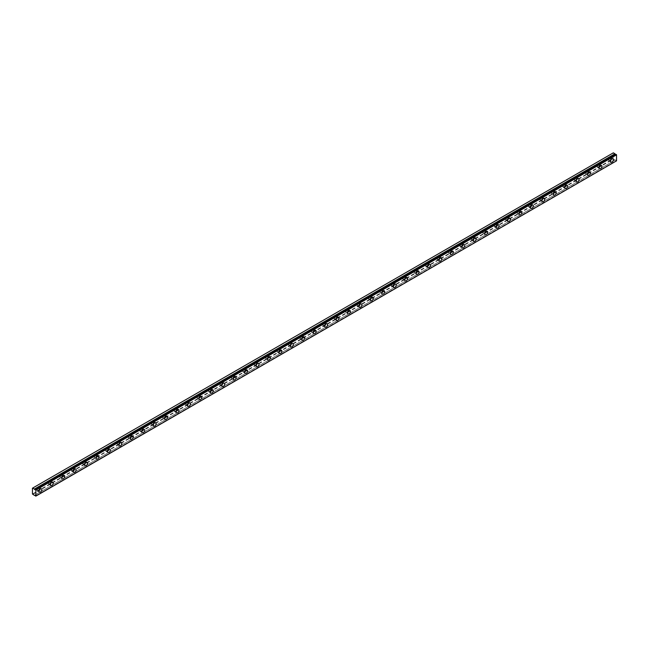 <?xml version="1.0" encoding="UTF-8"?>
<svg xmlns="http://www.w3.org/2000/svg" width="649" height="649" viewBox="0 0 649 649"><rect width="100%" height="100%" fill="white"/><g stroke="black" fill="none" stroke-linecap="round" stroke-linejoin="round"><path stroke-width="0.49" stroke-dasharray="3.25 2.43" d="M609.922 158.364A1.128 0.657 -60 0 1 610.49 158.315A1.128 0.657 -60 0 1 610.66 159.216A1.128 0.657 -60 0 1 609.922 160.214A1.128 0.657 -60 0 1 609.354 160.271A1.128 0.657 -60 0 1 609.184 159.362A1.128 0.657 -60 0 1 609.922 158.364M608.551 157.577A1.128 0.657 -60 0 1 609.111 157.52A1.128 0.657 -60 0 1 609.289 158.429A1.128 0.657 -60 0 1 608.551 159.427A1.128 0.657 -60 0 1 607.983 159.484A1.128 0.657 -60 0 1 607.813 158.575A1.128 0.657 -60 0 1 608.551 157.577M38.396 488.332A1.128 0.657 -60 0 1 38.956 488.283A1.128 0.657 -60 0 1 39.135 489.184A1.128 0.657 -60 0 1 38.396 490.182A1.128 0.657 -60 0 1 37.829 490.238A1.128 0.657 -60 0 1 37.658 489.33A1.128 0.657 -60 0 1 38.396 488.332M37.025 487.545A1.128 0.657 -60 0 1 37.585 487.488A1.128 0.657 -60 0 1 37.764 488.397A1.128 0.657 -60 0 1 37.025 489.395A1.128 0.657 -60 0 1 36.458 489.451A1.128 0.657 -60 0 1 36.279 488.543A1.128 0.657 -60 0 1 37.025 487.545M49.827 481.736A1.128 0.657 -60 0 1 50.387 481.68A1.128 0.657 -60 0 1 50.565 482.588A1.128 0.657 -60 0 1 49.827 483.586A1.128 0.657 -60 0 1 49.259 483.643A1.128 0.657 -60 0 1 49.089 482.734A1.128 0.657 -60 0 1 49.827 481.736M48.456 480.941A1.128 0.657 -60 0 1 49.016 480.885A1.128 0.657 -60 0 1 49.194 481.793A1.128 0.657 -60 0 1 48.456 482.791A1.128 0.657 -60 0 1 47.888 482.848A1.128 0.657 -60 0 1 47.71 481.939A1.128 0.657 -60 0 1 48.456 480.941M61.257 475.133A1.128 0.657 -60 0 1 61.817 475.084A1.128 0.657 -60 0 1 61.996 475.985A1.128 0.657 -60 0 1 61.257 476.983A1.128 0.657 -60 0 1 60.69 477.039A1.128 0.657 -60 0 1 60.519 476.131A1.128 0.657 -60 0 1 61.257 475.133M59.886 474.346A1.128 0.657 -60 0 1 60.446 474.289A1.128 0.657 -60 0 1 60.625 475.198A1.128 0.657 -60 0 1 59.886 476.196A1.128 0.657 -60 0 1 59.319 476.252A1.128 0.657 -60 0 1 59.14 475.344A1.128 0.657 -60 0 1 59.886 474.346M72.688 468.537A1.128 0.657 -60 0 1 73.248 468.481A1.128 0.657 -60 0 1 73.426 469.389A1.128 0.657 -60 0 1 72.688 470.387A1.128 0.657 -60 0 1 72.12 470.444A1.128 0.657 -60 0 1 71.95 469.535A1.128 0.657 -60 0 1 72.688 468.537M71.317 467.742A1.128 0.657 -60 0 1 71.877 467.686A1.128 0.657 -60 0 1 72.055 468.594A1.128 0.657 -60 0 1 71.317 469.592A1.128 0.657 -60 0 1 70.749 469.649A1.128 0.657 -60 0 1 70.571 468.74A1.128 0.657 -60 0 1 71.317 467.742M84.119 461.942A1.128 0.657 -60 0 1 84.678 461.885A1.128 0.657 -60 0 1 84.857 462.786A1.128 0.657 -60 0 1 84.119 463.784A1.128 0.657 -60 0 1 83.551 463.84A1.128 0.657 -60 0 1 83.38 462.932A1.128 0.657 -60 0 1 84.119 461.942M82.748 461.147A1.128 0.657 -60 0 1 83.307 461.09A1.128 0.657 -60 0 1 83.486 461.999A1.128 0.657 -60 0 1 82.748 462.997A1.128 0.657 -60 0 1 82.18 463.053A1.128 0.657 -60 0 1 82.001 462.145A1.128 0.657 -60 0 1 82.748 461.147M95.549 455.338A1.128 0.657 -60 0 1 96.109 455.282A1.128 0.657 -60 0 1 96.287 456.19A1.128 0.657 -60 0 1 95.549 457.188A1.128 0.657 -60 0 1 94.981 457.245A1.128 0.657 -60 0 1 94.811 456.336A1.128 0.657 -60 0 1 95.549 455.338M94.178 454.543A1.128 0.657 -60 0 1 94.738 454.495A1.128 0.657 -60 0 1 94.916 455.395A1.128 0.657 -60 0 1 94.178 456.393A1.128 0.657 -60 0 1 93.61 456.45A1.128 0.657 -60 0 1 93.432 455.541A1.128 0.657 -60 0 1 94.178 454.543M106.98 448.743A1.128 0.657 -60 0 1 107.539 448.686A1.128 0.657 -60 0 1 107.718 449.587A1.128 0.657 -60 0 1 106.98 450.584A1.128 0.657 -60 0 1 106.412 450.641A1.128 0.657 -60 0 1 106.241 449.733A1.128 0.657 -60 0 1 106.98 448.743M105.609 447.948A1.128 0.657 -60 0 1 106.168 447.891A1.128 0.657 -60 0 1 106.347 448.8A1.128 0.657 -60 0 1 105.609 449.798A1.128 0.657 -60 0 1 105.041 449.854A1.128 0.657 -60 0 1 104.862 448.946A1.128 0.657 -60 0 1 105.609 447.948M118.41 442.139A1.128 0.657 -60 0 1 118.97 442.083A1.128 0.657 -60 0 1 119.148 442.991A1.128 0.657 -60 0 1 118.41 443.989A1.128 0.657 -60 0 1 117.842 444.046A1.128 0.657 -60 0 1 117.672 443.137A1.128 0.657 -60 0 1 118.41 442.139M117.039 441.344A1.128 0.657 -60 0 1 117.599 441.296A1.128 0.657 -60 0 1 117.777 442.196A1.128 0.657 -60 0 1 117.039 443.194A1.128 0.657 -60 0 1 116.471 443.251A1.128 0.657 -60 0 1 116.293 442.342A1.128 0.657 -60 0 1 117.039 441.344M129.841 435.544A1.128 0.657 -60 0 1 130.4 435.487A1.128 0.657 -60 0 1 130.579 436.388A1.128 0.657 -60 0 1 129.841 437.385A1.128 0.657 -60 0 1 129.273 437.442A1.128 0.657 -60 0 1 129.102 436.542A1.128 0.657 -60 0 1 129.841 435.544M128.47 434.749A1.128 0.657 -60 0 1 129.029 434.692A1.128 0.657 -60 0 1 129.208 435.601A1.128 0.657 -60 0 1 128.47 436.599A1.128 0.657 -60 0 1 127.902 436.655A1.128 0.657 -60 0 1 127.723 435.747A1.128 0.657 -60 0 1 128.47 434.749M141.271 428.94A1.128 0.657 -60 0 1 141.831 428.884A1.128 0.657 -60 0 1 142.009 429.792A1.128 0.657 -60 0 1 141.271 430.79A1.128 0.657 -60 0 1 140.703 430.847A1.128 0.657 -60 0 1 140.533 429.938A1.128 0.657 -60 0 1 141.271 428.94M139.9 428.153A1.128 0.657 -60 0 1 140.46 428.097A1.128 0.657 -60 0 1 140.638 428.997A1.128 0.657 -60 0 1 139.9 429.995A1.128 0.657 -60 0 1 139.332 430.052A1.128 0.657 -60 0 1 139.154 429.143A1.128 0.657 -60 0 1 139.9 428.153M152.702 422.345A1.128 0.657 -60 0 1 153.261 422.288A1.128 0.657 -60 0 1 153.44 423.197A1.128 0.657 -60 0 1 152.702 424.186A1.128 0.657 -60 0 1 152.134 424.243A1.128 0.657 -60 0 1 151.963 423.343A1.128 0.657 -60 0 1 152.702 422.345M151.331 421.55A1.128 0.657 -60 0 1 151.89 421.493A1.128 0.657 -60 0 1 152.069 422.402A1.128 0.657 -60 0 1 151.331 423.399A1.128 0.657 -60 0 1 150.763 423.456A1.128 0.657 -60 0 1 150.584 422.548A1.128 0.657 -60 0 1 151.331 421.55M164.132 415.741A1.128 0.657 -60 0 1 164.692 415.685A1.128 0.657 -60 0 1 164.87 416.593A1.128 0.657 -60 0 1 164.132 417.591A1.128 0.657 -60 0 1 163.564 417.648A1.128 0.657 -60 0 1 163.394 416.739A1.128 0.657 -60 0 1 164.132 415.741M162.761 414.954A1.128 0.657 -60 0 1 163.321 414.898A1.128 0.657 -60 0 1 163.499 415.798A1.128 0.657 -60 0 1 162.761 416.796A1.128 0.657 -60 0 1 162.193 416.853A1.128 0.657 -60 0 1 162.015 415.944A1.128 0.657 -60 0 1 162.761 414.954M175.563 409.146A1.128 0.657 -60 0 1 176.122 409.089A1.128 0.657 -60 0 1 176.301 409.998A1.128 0.657 -60 0 1 175.563 410.987A1.128 0.657 -60 0 1 174.995 411.044A1.128 0.657 -60 0 1 174.824 410.144A1.128 0.657 -60 0 1 175.563 409.146M174.192 408.351A1.128 0.657 -60 0 1 174.751 408.294A1.128 0.657 -60 0 1 174.93 409.203A1.128 0.657 -60 0 1 174.192 410.2A1.128 0.657 -60 0 1 173.624 410.257A1.128 0.657 -60 0 1 173.453 409.349A1.128 0.657 -60 0 1 174.192 408.351M186.993 402.542A1.128 0.657 -60 0 1 187.553 402.485A1.128 0.657 -60 0 1 187.731 403.394A1.128 0.657 -60 0 1 186.993 404.392A1.128 0.657 -60 0 1 186.425 404.449A1.128 0.657 -60 0 1 186.255 403.54A1.128 0.657 -60 0 1 186.993 402.542M185.622 401.755A1.128 0.657 -60 0 1 186.182 401.699A1.128 0.657 -60 0 1 186.36 402.599A1.128 0.657 -60 0 1 185.622 403.597A1.128 0.657 -60 0 1 185.054 403.654A1.128 0.657 -60 0 1 184.884 402.753A1.128 0.657 -60 0 1 185.622 401.755M198.424 395.947A1.128 0.657 -60 0 1 198.983 395.89A1.128 0.657 -60 0 1 199.162 396.799A1.128 0.657 -60 0 1 198.424 397.796A1.128 0.657 -60 0 1 197.856 397.845A1.128 0.657 -60 0 1 197.685 396.945A1.128 0.657 -60 0 1 198.424 395.947M197.053 395.152A1.128 0.657 -60 0 1 197.612 395.095A1.128 0.657 -60 0 1 197.791 396.004A1.128 0.657 -60 0 1 197.053 397.001A1.128 0.657 -60 0 1 196.485 397.058A1.128 0.657 -60 0 1 196.314 396.15A1.128 0.657 -60 0 1 197.053 395.152M209.854 389.343A1.128 0.657 -60 0 1 210.414 389.286A1.128 0.657 -60 0 1 210.592 390.195A1.128 0.657 -60 0 1 209.854 391.193A1.128 0.657 -60 0 1 209.286 391.25A1.128 0.657 -60 0 1 209.116 390.341A1.128 0.657 -60 0 1 209.854 389.343M208.483 388.556A1.128 0.657 -60 0 1 209.043 388.5A1.128 0.657 -60 0 1 209.221 389.4A1.128 0.657 -60 0 1 208.483 390.398A1.128 0.657 -60 0 1 207.915 390.455A1.128 0.657 -60 0 1 207.745 389.554A1.128 0.657 -60 0 1 208.483 388.556M221.285 382.748A1.128 0.657 -60 0 1 221.844 382.691A1.128 0.657 -60 0 1 222.023 383.6A1.128 0.657 -60 0 1 221.285 384.597A1.128 0.657 -60 0 1 220.717 384.646A1.128 0.657 -60 0 1 220.546 383.746A1.128 0.657 -60 0 1 221.285 382.748M219.914 381.953A1.128 0.657 -60 0 1 220.473 381.896A1.128 0.657 -60 0 1 220.652 382.805A1.128 0.657 -60 0 1 219.914 383.802A1.128 0.657 -60 0 1 219.346 383.859A1.128 0.657 -60 0 1 219.175 382.951A1.128 0.657 -60 0 1 219.914 381.953M232.715 376.144A1.128 0.657 -60 0 1 233.275 376.087A1.128 0.657 -60 0 1 233.453 376.996A1.128 0.657 -60 0 1 232.715 377.994A1.128 0.657 -60 0 1 232.147 378.051A1.128 0.657 -60 0 1 231.977 377.142A1.128 0.657 -60 0 1 232.715 376.144M231.344 375.357A1.128 0.657 -60 0 1 231.904 375.3A1.128 0.657 -60 0 1 232.082 376.209A1.128 0.657 -60 0 1 231.344 377.199A1.128 0.657 -60 0 1 230.776 377.256A1.128 0.657 -60 0 1 230.606 376.355A1.128 0.657 -60 0 1 231.344 375.357M244.146 369.549A1.128 0.657 -60 0 1 244.705 369.492A1.128 0.657 -60 0 1 244.884 370.401A1.128 0.657 -60 0 1 244.146 371.398A1.128 0.657 -60 0 1 243.578 371.447A1.128 0.657 -60 0 1 243.407 370.547A1.128 0.657 -60 0 1 244.146 369.549M242.775 368.754A1.128 0.657 -60 0 1 243.334 368.697A1.128 0.657 -60 0 1 243.513 369.606A1.128 0.657 -60 0 1 242.775 370.603A1.128 0.657 -60 0 1 242.207 370.66A1.128 0.657 -60 0 1 242.036 369.752A1.128 0.657 -60 0 1 242.775 368.754M255.576 362.945A1.128 0.657 -60 0 1 256.136 362.888A1.128 0.657 -60 0 1 256.314 363.797A1.128 0.657 -60 0 1 255.576 364.795A1.128 0.657 -60 0 1 255.008 364.852A1.128 0.657 -60 0 1 254.838 363.943A1.128 0.657 -60 0 1 255.576 362.945M254.205 362.158A1.128 0.657 -60 0 1 254.765 362.101A1.128 0.657 -60 0 1 254.943 363.01A1.128 0.657 -60 0 1 254.205 364A1.128 0.657 -60 0 1 253.637 364.057A1.128 0.657 -60 0 1 253.467 363.156A1.128 0.657 -60 0 1 254.205 362.158M267.007 356.35A1.128 0.657 -60 0 1 267.566 356.293A1.128 0.657 -60 0 1 267.745 357.201A1.128 0.657 -60 0 1 267.007 358.199A1.128 0.657 -60 0 1 266.439 358.256A1.128 0.657 -60 0 1 266.268 357.348A1.128 0.657 -60 0 1 267.007 356.35M265.636 355.555A1.128 0.657 -60 0 1 266.195 355.498A1.128 0.657 -60 0 1 266.374 356.406A1.128 0.657 -60 0 1 265.636 357.404A1.128 0.657 -60 0 1 265.068 357.461A1.128 0.657 -60 0 1 264.897 356.552A1.128 0.657 -60 0 1 265.636 355.555M278.437 349.746A1.128 0.657 -60 0 1 278.997 349.689A1.128 0.657 -60 0 1 279.175 350.598A1.128 0.657 -60 0 1 278.437 351.596A1.128 0.657 -60 0 1 277.869 351.653A1.128 0.657 -60 0 1 277.699 350.744A1.128 0.657 -60 0 1 278.437 349.746M277.066 348.959A1.128 0.657 -60 0 1 277.626 348.902A1.128 0.657 -60 0 1 277.804 349.811A1.128 0.657 -60 0 1 277.066 350.809A1.128 0.657 -60 0 1 276.498 350.858A1.128 0.657 -60 0 1 276.328 349.957A1.128 0.657 -60 0 1 277.066 348.959M289.868 343.151A1.128 0.657 -60 0 1 290.428 343.094A1.128 0.657 -60 0 1 290.606 344.002A1.128 0.657 -60 0 1 289.868 345A1.128 0.657 -60 0 1 289.3 345.057A1.128 0.657 -60 0 1 289.13 344.148A1.128 0.657 -60 0 1 289.868 343.151M288.497 342.356A1.128 0.657 -60 0 1 289.056 342.299A1.128 0.657 -60 0 1 289.235 343.207A1.128 0.657 -60 0 1 288.497 344.205A1.128 0.657 -60 0 1 287.929 344.262A1.128 0.657 -60 0 1 287.758 343.353A1.128 0.657 -60 0 1 288.497 342.356M301.298 336.547A1.128 0.657 -60 0 1 301.858 336.498A1.128 0.657 -60 0 1 302.036 337.399A1.128 0.657 -60 0 1 301.298 338.397A1.128 0.657 -60 0 1 300.73 338.454A1.128 0.657 -60 0 1 300.56 337.545A1.128 0.657 -60 0 1 301.298 336.547M299.927 335.76A1.128 0.657 -60 0 1 300.487 335.703A1.128 0.657 -60 0 1 300.665 336.612A1.128 0.657 -60 0 1 299.927 337.61A1.128 0.657 -60 0 1 299.359 337.658A1.128 0.657 -60 0 1 299.189 336.758A1.128 0.657 -60 0 1 299.927 335.76M312.729 329.952A1.128 0.657 -60 0 1 313.289 329.895A1.128 0.657 -60 0 1 313.467 330.803A1.128 0.657 -60 0 1 312.729 331.801A1.128 0.657 -60 0 1 312.161 331.858A1.128 0.657 -60 0 1 311.991 330.949A1.128 0.657 -60 0 1 312.729 329.952M311.358 329.157A1.128 0.657 -60 0 1 311.918 329.1A1.128 0.657 -60 0 1 312.096 330.008A1.128 0.657 -60 0 1 311.358 331.006A1.128 0.657 -60 0 1 310.79 331.063A1.128 0.657 -60 0 1 310.62 330.154A1.128 0.657 -60 0 1 311.358 329.157M324.159 323.348A1.128 0.657 -60 0 1 324.719 323.299A1.128 0.657 -60 0 1 324.898 324.2A1.128 0.657 -60 0 1 324.159 325.198A1.128 0.657 -60 0 1 323.591 325.254A1.128 0.657 -60 0 1 323.421 324.346A1.128 0.657 -60 0 1 324.159 323.348M322.788 322.561A1.128 0.657 -60 0 1 323.348 322.504A1.128 0.657 -60 0 1 323.526 323.413A1.128 0.657 -60 0 1 322.788 324.411A1.128 0.657 -60 0 1 322.22 324.468A1.128 0.657 -60 0 1 322.05 323.559A1.128 0.657 -60 0 1 322.788 322.561M335.59 316.753A1.128 0.657 -60 0 1 336.15 316.696A1.128 0.657 -60 0 1 336.328 317.604A1.128 0.657 -60 0 1 335.59 318.602A1.128 0.657 -60 0 1 335.022 318.659A1.128 0.657 -60 0 1 334.852 317.75A1.128 0.657 -60 0 1 335.59 316.753M334.219 315.958A1.128 0.657 -60 0 1 334.779 315.901A1.128 0.657 -60 0 1 334.957 316.809A1.128 0.657 -60 0 1 334.219 317.807A1.128 0.657 -60 0 1 333.651 317.864A1.128 0.657 -60 0 1 333.481 316.955A1.128 0.657 -60 0 1 334.219 315.958M347.02 310.149A1.128 0.657 -60 0 1 347.58 310.1A1.128 0.657 -60 0 1 347.759 311.001A1.128 0.657 -60 0 1 347.02 311.999A1.128 0.657 -60 0 1 346.452 312.055A1.128 0.657 -60 0 1 346.282 311.147A1.128 0.657 -60 0 1 347.02 310.149M345.649 309.362A1.128 0.657 -60 0 1 346.209 309.305A1.128 0.657 -60 0 1 346.388 310.214A1.128 0.657 -60 0 1 345.649 311.212A1.128 0.657 -60 0 1 345.081 311.269A1.128 0.657 -60 0 1 344.911 310.36A1.128 0.657 -60 0 1 345.649 309.362M358.451 303.554A1.128 0.657 -60 0 1 359.011 303.497A1.128 0.657 -60 0 1 359.189 304.405A1.128 0.657 -60 0 1 358.451 305.403A1.128 0.657 -60 0 1 357.883 305.46A1.128 0.657 -60 0 1 357.713 304.551A1.128 0.657 -60 0 1 358.451 303.554M357.08 302.759A1.128 0.657 -60 0 1 357.64 302.702A1.128 0.657 -60 0 1 357.818 303.61A1.128 0.657 -60 0 1 357.08 304.608A1.128 0.657 -60 0 1 356.512 304.665A1.128 0.657 -60 0 1 356.342 303.756A1.128 0.657 -60 0 1 357.08 302.759M369.881 296.958A1.128 0.657 -60 0 1 370.441 296.901A1.128 0.657 -60 0 1 370.62 297.802A1.128 0.657 -60 0 1 369.881 298.8A1.128 0.657 -60 0 1 369.313 298.856A1.128 0.657 -60 0 1 369.143 297.948A1.128 0.657 -60 0 1 369.881 296.958M368.51 296.163A1.128 0.657 -60 0 1 369.07 296.106A1.128 0.657 -60 0 1 369.249 297.015A1.128 0.657 -60 0 1 368.51 298.013A1.128 0.657 -60 0 1 367.942 298.069A1.128 0.657 -60 0 1 367.772 297.161A1.128 0.657 -60 0 1 368.51 296.163M381.312 290.354A1.128 0.657 -60 0 1 381.872 290.298A1.128 0.657 -60 0 1 382.05 291.206A1.128 0.657 -60 0 1 381.312 292.204A1.128 0.657 -60 0 1 380.744 292.261A1.128 0.657 -60 0 1 380.574 291.352A1.128 0.657 -60 0 1 381.312 290.354M379.941 289.559A1.128 0.657 -60 0 1 380.501 289.511A1.128 0.657 -60 0 1 380.679 290.411A1.128 0.657 -60 0 1 379.941 291.409A1.128 0.657 -60 0 1 379.373 291.466A1.128 0.657 -60 0 1 379.203 290.557A1.128 0.657 -60 0 1 379.941 289.559M392.742 283.759A1.128 0.657 -60 0 1 393.302 283.702A1.128 0.657 -60 0 1 393.481 284.603A1.128 0.657 -60 0 1 392.742 285.601A1.128 0.657 -60 0 1 392.174 285.657A1.128 0.657 -60 0 1 392.004 284.749A1.128 0.657 -60 0 1 392.742 283.759M391.371 282.964A1.128 0.657 -60 0 1 391.931 282.907A1.128 0.657 -60 0 1 392.11 283.816A1.128 0.657 -60 0 1 391.371 284.814A1.128 0.657 -60 0 1 390.803 284.87A1.128 0.657 -60 0 1 390.633 283.962A1.128 0.657 -60 0 1 391.371 282.964M404.173 277.155A1.128 0.657 -60 0 1 404.733 277.099A1.128 0.657 -60 0 1 404.911 278.007A1.128 0.657 -60 0 1 404.173 279.005A1.128 0.657 -60 0 1 403.605 279.062A1.128 0.657 -60 0 1 403.435 278.153A1.128 0.657 -60 0 1 404.173 277.155M402.802 276.36A1.128 0.657 -60 0 1 403.362 276.312A1.128 0.657 -60 0 1 403.54 277.212A1.128 0.657 -60 0 1 402.802 278.21A1.128 0.657 -60 0 1 402.234 278.267A1.128 0.657 -60 0 1 402.064 277.358A1.128 0.657 -60 0 1 402.802 276.36M415.603 270.56A1.128 0.657 -60 0 1 416.163 270.503A1.128 0.657 -60 0 1 416.342 271.404A1.128 0.657 -60 0 1 415.603 272.402A1.128 0.657 -60 0 1 415.036 272.458A1.128 0.657 -60 0 1 414.865 271.558A1.128 0.657 -60 0 1 415.603 270.56M414.232 269.765A1.128 0.657 -60 0 1 414.792 269.708A1.128 0.657 -60 0 1 414.971 270.617A1.128 0.657 -60 0 1 414.232 271.615A1.128 0.657 -60 0 1 413.664 271.671A1.128 0.657 -60 0 1 413.494 270.763A1.128 0.657 -60 0 1 414.232 269.765M427.034 263.956A1.128 0.657 -60 0 1 427.594 263.9A1.128 0.657 -60 0 1 427.772 264.808A1.128 0.657 -60 0 1 427.034 265.806A1.128 0.657 -60 0 1 426.466 265.863A1.128 0.657 -60 0 1 426.296 264.954A1.128 0.657 -60 0 1 427.034 263.956M425.663 263.169A1.128 0.657 -60 0 1 426.223 263.113A1.128 0.657 -60 0 1 426.401 264.013A1.128 0.657 -60 0 1 425.663 265.011A1.128 0.657 -60 0 1 425.095 265.068A1.128 0.657 -60 0 1 424.925 264.159A1.128 0.657 -60 0 1 425.663 263.169M438.464 257.361A1.128 0.657 -60 0 1 439.024 257.304A1.128 0.657 -60 0 1 439.203 258.213A1.128 0.657 -60 0 1 438.464 259.202A1.128 0.657 -60 0 1 437.897 259.259A1.128 0.657 -60 0 1 437.726 258.359A1.128 0.657 -60 0 1 438.464 257.361M437.093 256.566A1.128 0.657 -60 0 1 437.653 256.509A1.128 0.657 -60 0 1 437.832 257.418A1.128 0.657 -60 0 1 437.093 258.416A1.128 0.657 -60 0 1 436.526 258.472A1.128 0.657 -60 0 1 436.355 257.564A1.128 0.657 -60 0 1 437.093 256.566M449.895 250.757A1.128 0.657 -60 0 1 450.455 250.701A1.128 0.657 -60 0 1 450.633 251.609A1.128 0.657 -60 0 1 449.895 252.607A1.128 0.657 -60 0 1 449.327 252.664A1.128 0.657 -60 0 1 449.157 251.755A1.128 0.657 -60 0 1 449.895 250.757M448.524 249.97A1.128 0.657 -60 0 1 449.084 249.914A1.128 0.657 -60 0 1 449.262 250.814A1.128 0.657 -60 0 1 448.524 251.812A1.128 0.657 -60 0 1 447.956 251.869A1.128 0.657 -60 0 1 447.786 250.96A1.128 0.657 -60 0 1 448.524 249.97M461.325 244.162A1.128 0.657 -60 0 1 461.885 244.105A1.128 0.657 -60 0 1 462.064 245.014A1.128 0.657 -60 0 1 461.325 246.003A1.128 0.657 -60 0 1 460.758 246.06A1.128 0.657 -60 0 1 460.587 245.16A1.128 0.657 -60 0 1 461.325 244.162M459.954 243.367A1.128 0.657 -60 0 1 460.514 243.31A1.128 0.657 -60 0 1 460.693 244.219A1.128 0.657 -60 0 1 459.954 245.217A1.128 0.657 -60 0 1 459.387 245.273A1.128 0.657 -60 0 1 459.216 244.365A1.128 0.657 -60 0 1 459.954 243.367M472.756 237.558A1.128 0.657 -60 0 1 473.316 237.502A1.128 0.657 -60 0 1 473.494 238.41A1.128 0.657 -60 0 1 472.756 239.408A1.128 0.657 -60 0 1 472.188 239.465A1.128 0.657 -60 0 1 472.018 238.556A1.128 0.657 -60 0 1 472.756 237.558M471.385 236.771A1.128 0.657 -60 0 1 471.945 236.715A1.128 0.657 -60 0 1 472.123 237.615A1.128 0.657 -60 0 1 471.385 238.613A1.128 0.657 -60 0 1 470.817 238.67A1.128 0.657 -60 0 1 470.647 237.769A1.128 0.657 -60 0 1 471.385 236.771M484.186 230.963A1.128 0.657 -60 0 1 484.746 230.906A1.128 0.657 -60 0 1 484.925 231.815A1.128 0.657 -60 0 1 484.186 232.813A1.128 0.657 -60 0 1 483.619 232.861A1.128 0.657 -60 0 1 483.448 231.961A1.128 0.657 -60 0 1 484.186 230.963M482.815 230.168A1.128 0.657 -60 0 1 483.375 230.111A1.128 0.657 -60 0 1 483.554 231.02A1.128 0.657 -60 0 1 482.815 232.018A1.128 0.657 -60 0 1 482.248 232.074A1.128 0.657 -60 0 1 482.077 231.166A1.128 0.657 -60 0 1 482.815 230.168M495.617 224.359A1.128 0.657 -60 0 1 496.185 224.303A1.128 0.657 -60 0 1 496.355 225.211A1.128 0.657 -60 0 1 495.617 226.209A1.128 0.657 -60 0 1 495.049 226.266A1.128 0.657 -60 0 1 494.879 225.357A1.128 0.657 -60 0 1 495.617 224.359M494.246 223.572A1.128 0.657 -60 0 1 494.806 223.516A1.128 0.657 -60 0 1 494.984 224.424A1.128 0.657 -60 0 1 494.246 225.414A1.128 0.657 -60 0 1 493.678 225.471A1.128 0.657 -60 0 1 493.508 224.57A1.128 0.657 -60 0 1 494.246 223.572M507.047 217.764A1.128 0.657 -60 0 1 507.615 217.707A1.128 0.657 -60 0 1 507.786 218.616A1.128 0.657 -60 0 1 507.047 219.613A1.128 0.657 -60 0 1 506.48 219.662A1.128 0.657 -60 0 1 506.309 218.762A1.128 0.657 -60 0 1 507.047 217.764M505.676 216.969A1.128 0.657 -60 0 1 506.236 216.912A1.128 0.657 -60 0 1 506.415 217.821A1.128 0.657 -60 0 1 505.676 218.818A1.128 0.657 -60 0 1 505.109 218.875A1.128 0.657 -60 0 1 504.938 217.967A1.128 0.657 -60 0 1 505.676 216.969M518.478 211.16A1.128 0.657 -60 0 1 519.046 211.103A1.128 0.657 -60 0 1 519.216 212.012A1.128 0.657 -60 0 1 518.478 213.01A1.128 0.657 -60 0 1 517.91 213.067A1.128 0.657 -60 0 1 517.74 212.158A1.128 0.657 -60 0 1 518.478 211.16M517.107 210.373A1.128 0.657 -60 0 1 517.667 210.317A1.128 0.657 -60 0 1 517.845 211.225A1.128 0.657 -60 0 1 517.107 212.215A1.128 0.657 -60 0 1 516.539 212.272A1.128 0.657 -60 0 1 516.369 211.371A1.128 0.657 -60 0 1 517.107 210.373M529.909 204.565A1.128 0.657 -60 0 1 530.476 204.508A1.128 0.657 -60 0 1 530.647 205.417A1.128 0.657 -60 0 1 529.909 206.414A1.128 0.657 -60 0 1 529.341 206.471A1.128 0.657 -60 0 1 529.17 205.563A1.128 0.657 -60 0 1 529.909 204.565M528.537 203.77A1.128 0.657 -60 0 1 529.097 203.713A1.128 0.657 -60 0 1 529.276 204.622A1.128 0.657 -60 0 1 528.537 205.619A1.128 0.657 -60 0 1 527.97 205.676A1.128 0.657 -60 0 1 527.799 204.768A1.128 0.657 -60 0 1 528.537 203.77M541.339 197.961A1.128 0.657 -60 0 1 541.907 197.904A1.128 0.657 -60 0 1 542.077 198.813A1.128 0.657 -60 0 1 541.339 199.811A1.128 0.657 -60 0 1 540.771 199.868A1.128 0.657 -60 0 1 540.601 198.959A1.128 0.657 -60 0 1 541.339 197.961M539.968 197.174A1.128 0.657 -60 0 1 540.528 197.118A1.128 0.657 -60 0 1 540.706 198.026A1.128 0.657 -60 0 1 539.968 199.016A1.128 0.657 -60 0 1 539.4 199.073A1.128 0.657 -60 0 1 539.23 198.172A1.128 0.657 -60 0 1 539.968 197.174M552.77 191.366A1.128 0.657 -60 0 1 553.337 191.309A1.128 0.657 -60 0 1 553.508 192.218A1.128 0.657 -60 0 1 552.77 193.215A1.128 0.657 -60 0 1 552.202 193.272A1.128 0.657 -60 0 1 552.031 192.364A1.128 0.657 -60 0 1 552.77 191.366M551.399 190.571A1.128 0.657 -60 0 1 551.958 190.514A1.128 0.657 -60 0 1 552.137 191.423A1.128 0.657 -60 0 1 551.399 192.42A1.128 0.657 -60 0 1 550.831 192.477A1.128 0.657 -60 0 1 550.66 191.569A1.128 0.657 -60 0 1 551.399 190.571M564.2 184.762A1.128 0.657 -60 0 1 564.768 184.705A1.128 0.657 -60 0 1 564.938 185.614A1.128 0.657 -60 0 1 564.2 186.612A1.128 0.657 -60 0 1 563.632 186.669A1.128 0.657 -60 0 1 563.462 185.76A1.128 0.657 -60 0 1 564.2 184.762M562.829 183.975A1.128 0.657 -60 0 1 563.389 183.918A1.128 0.657 -60 0 1 563.567 184.827A1.128 0.657 -60 0 1 562.829 185.825A1.128 0.657 -60 0 1 562.261 185.874A1.128 0.657 -60 0 1 562.091 184.973A1.128 0.657 -60 0 1 562.829 183.975M575.631 178.167A1.128 0.657 -60 0 1 576.198 178.11A1.128 0.657 -60 0 1 576.369 179.019A1.128 0.657 -60 0 1 575.631 180.016A1.128 0.657 -60 0 1 575.063 180.073A1.128 0.657 -60 0 1 574.892 179.165A1.128 0.657 -60 0 1 575.631 178.167M574.26 177.372A1.128 0.657 -60 0 1 574.819 177.315A1.128 0.657 -60 0 1 574.998 178.224A1.128 0.657 -60 0 1 574.26 179.221A1.128 0.657 -60 0 1 573.692 179.278A1.128 0.657 -60 0 1 573.521 178.37A1.128 0.657 -60 0 1 574.26 177.372M587.061 171.563A1.128 0.657 -60 0 1 587.629 171.514A1.128 0.657 -60 0 1 587.799 172.415A1.128 0.657 -60 0 1 587.061 173.413A1.128 0.657 -60 0 1 586.493 173.47A1.128 0.657 -60 0 1 586.323 172.561A1.128 0.657 -60 0 1 587.061 171.563M585.69 170.776A1.128 0.657 -60 0 1 586.25 170.719A1.128 0.657 -60 0 1 586.428 171.628A1.128 0.657 -60 0 1 585.69 172.626A1.128 0.657 -60 0 1 585.122 172.675A1.128 0.657 -60 0 1 584.952 171.774A1.128 0.657 -60 0 1 585.69 170.776M598.492 164.968A1.128 0.657 -60 0 1 599.059 164.911A1.128 0.657 -60 0 1 599.23 165.82A1.128 0.657 -60 0 1 598.492 166.817A1.128 0.657 -60 0 1 597.924 166.874A1.128 0.657 -60 0 1 597.753 165.966A1.128 0.657 -60 0 1 598.492 164.968M597.121 164.173A1.128 0.657 -60 0 1 597.68 164.116A1.128 0.657 -60 0 1 597.859 165.024A1.128 0.657 -60 0 1 597.121 166.022A1.128 0.657 -60 0 1 596.553 166.079A1.128 0.657 -60 0 1 596.382 165.171A1.128 0.657 -60 0 1 597.121 164.173M609.922 160.879A1.939 1.12 120 0 0 611.188 159.167A1.939 1.12 120 0 0 610.887 157.61A1.939 1.12 120 0 0 609.922 157.707A1.939 1.12 120 0 0 608.657 159.419A1.939 1.12 120 0 0 608.949 160.968A1.939 1.12 120 0 0 609.922 160.879M38.396 490.847A1.939 1.12 120 0 0 39.662 489.135A1.939 1.12 120 0 0 39.362 487.577A1.939 1.12 120 0 0 38.396 487.675A1.939 1.12 120 0 0 37.123 489.387A1.939 1.12 120 0 0 37.423 490.936A1.939 1.12 120 0 0 38.396 490.847M49.827 484.243A1.939 1.12 120 0 0 51.093 482.531A1.939 1.12 120 0 0 50.792 480.982A1.939 1.12 120 0 0 49.827 481.079A1.939 1.12 120 0 0 48.553 482.783A1.939 1.12 120 0 0 48.853 484.341A1.939 1.12 120 0 0 49.827 484.243M61.257 477.648A1.939 1.12 120 0 0 62.523 475.936A1.939 1.12 120 0 0 62.223 474.378A1.939 1.12 120 0 0 61.257 474.476A1.939 1.12 120 0 0 59.984 476.188A1.939 1.12 120 0 0 60.284 477.737A1.939 1.12 120 0 0 61.257 477.648M72.688 471.044A1.939 1.12 120 0 0 73.954 469.332A1.939 1.12 120 0 0 73.653 467.783A1.939 1.12 120 0 0 72.688 467.88A1.939 1.12 120 0 0 71.414 469.584A1.939 1.12 120 0 0 71.715 471.142A1.939 1.12 120 0 0 72.688 471.044M84.119 464.449A1.939 1.12 120 0 0 85.384 462.737A1.939 1.12 120 0 0 85.084 461.179A1.939 1.12 120 0 0 84.119 461.277A1.939 1.12 120 0 0 82.845 462.988A1.939 1.12 120 0 0 83.145 464.538A1.939 1.12 120 0 0 84.119 464.449M95.549 457.845A1.939 1.12 120 0 0 96.815 456.133A1.939 1.12 120 0 0 96.514 454.584A1.939 1.12 120 0 0 95.549 454.681A1.939 1.12 120 0 0 94.275 456.385A1.939 1.12 120 0 0 94.576 457.943A1.939 1.12 120 0 0 95.549 457.845M106.98 451.25A1.939 1.12 120 0 0 108.245 449.538A1.939 1.12 120 0 0 107.945 447.98A1.939 1.12 120 0 0 106.98 448.078A1.939 1.12 120 0 0 105.706 449.789A1.939 1.12 120 0 0 106.006 451.347A1.939 1.12 120 0 0 106.98 451.25M118.41 444.646A1.939 1.12 120 0 0 119.676 442.942A1.939 1.12 120 0 0 119.375 441.385A1.939 1.12 120 0 0 118.41 441.482A1.939 1.12 120 0 0 117.136 443.186A1.939 1.12 120 0 0 117.437 444.743A1.939 1.12 120 0 0 118.41 444.646M129.841 438.051A1.939 1.12 120 0 0 131.106 436.339A1.939 1.12 120 0 0 130.806 434.781A1.939 1.12 120 0 0 129.841 434.879A1.939 1.12 120 0 0 128.567 436.59A1.939 1.12 120 0 0 128.867 438.148A1.939 1.12 120 0 0 129.841 438.051M141.271 431.447A1.939 1.12 120 0 0 142.537 429.743A1.939 1.12 120 0 0 142.236 428.186A1.939 1.12 120 0 0 141.271 428.283A1.939 1.12 120 0 0 139.997 429.987A1.939 1.12 120 0 0 140.298 431.544A1.939 1.12 120 0 0 141.271 431.447M152.702 424.852A1.939 1.12 120 0 0 153.967 423.14A1.939 1.12 120 0 0 153.667 421.582A1.939 1.12 120 0 0 152.702 421.68A1.939 1.12 120 0 0 151.428 423.391A1.939 1.12 120 0 0 151.728 424.949A1.939 1.12 120 0 0 152.702 424.852M164.132 418.248A1.939 1.12 120 0 0 165.398 416.544A1.939 1.12 120 0 0 165.097 414.987A1.939 1.12 120 0 0 164.132 415.084A1.939 1.12 120 0 0 162.858 416.796A1.939 1.12 120 0 0 163.159 418.345A1.939 1.12 120 0 0 164.132 418.248M175.563 411.653A1.939 1.12 120 0 0 176.828 409.941A1.939 1.12 120 0 0 176.528 408.383A1.939 1.12 120 0 0 175.563 408.481A1.939 1.12 120 0 0 174.289 410.192A1.939 1.12 120 0 0 174.589 411.75A1.939 1.12 120 0 0 175.563 411.653M186.993 405.049A1.939 1.12 120 0 0 188.259 403.345A1.939 1.12 120 0 0 187.959 401.788A1.939 1.12 120 0 0 186.993 401.885A1.939 1.12 120 0 0 185.719 403.597A1.939 1.12 120 0 0 186.02 405.146A1.939 1.12 120 0 0 186.993 405.049M198.424 398.454A1.939 1.12 120 0 0 199.689 396.742A1.939 1.12 120 0 0 199.389 395.192A1.939 1.12 120 0 0 198.424 395.282A1.939 1.12 120 0 0 197.15 396.993A1.939 1.12 120 0 0 197.45 398.551A1.939 1.12 120 0 0 198.424 398.454M209.854 391.85A1.939 1.12 120 0 0 211.12 390.146A1.939 1.12 120 0 0 210.82 388.589A1.939 1.12 120 0 0 209.854 388.686A1.939 1.12 120 0 0 208.589 390.398A1.939 1.12 120 0 0 208.881 391.947A1.939 1.12 120 0 0 209.854 391.85M221.285 385.255A1.939 1.12 120 0 0 222.55 383.543A1.939 1.12 120 0 0 222.25 381.993A1.939 1.12 120 0 0 221.285 382.083A1.939 1.12 120 0 0 220.019 383.794A1.939 1.12 120 0 0 220.311 385.352A1.939 1.12 120 0 0 221.285 385.255M232.715 378.651A1.939 1.12 120 0 0 233.981 376.947A1.939 1.12 120 0 0 233.681 375.39A1.939 1.12 120 0 0 232.715 375.487A1.939 1.12 120 0 0 231.45 377.199A1.939 1.12 120 0 0 231.742 378.748A1.939 1.12 120 0 0 232.715 378.651M244.146 372.055A1.939 1.12 120 0 0 245.411 370.344A1.939 1.12 120 0 0 245.111 368.794A1.939 1.12 120 0 0 244.146 368.883A1.939 1.12 120 0 0 242.88 370.595A1.939 1.12 120 0 0 243.172 372.153A1.939 1.12 120 0 0 244.146 372.055M255.576 365.452A1.939 1.12 120 0 0 256.842 363.748A1.939 1.12 120 0 0 256.542 362.191A1.939 1.12 120 0 0 255.576 362.288A1.939 1.12 120 0 0 254.311 364A1.939 1.12 120 0 0 254.603 365.549A1.939 1.12 120 0 0 255.576 365.452M267.007 358.856A1.939 1.12 120 0 0 268.272 357.145A1.939 1.12 120 0 0 267.972 355.595A1.939 1.12 120 0 0 267.007 355.693A1.939 1.12 120 0 0 265.741 357.396A1.939 1.12 120 0 0 266.033 358.954A1.939 1.12 120 0 0 267.007 358.856M278.437 352.253A1.939 1.12 120 0 0 279.703 350.549A1.939 1.12 120 0 0 279.403 348.992A1.939 1.12 120 0 0 278.437 349.089A1.939 1.12 120 0 0 277.172 350.801A1.939 1.12 120 0 0 277.464 352.35A1.939 1.12 120 0 0 278.437 352.253M289.868 345.657A1.939 1.12 120 0 0 291.133 343.946A1.939 1.12 120 0 0 290.833 342.396A1.939 1.12 120 0 0 289.868 342.494A1.939 1.12 120 0 0 288.602 344.197A1.939 1.12 120 0 0 288.894 345.755A1.939 1.12 120 0 0 289.868 345.657M301.298 339.062A1.939 1.12 120 0 0 302.564 337.35A1.939 1.12 120 0 0 302.264 335.793A1.939 1.12 120 0 0 301.298 335.89A1.939 1.12 120 0 0 300.033 337.602A1.939 1.12 120 0 0 300.325 339.151A1.939 1.12 120 0 0 301.298 339.062M312.729 332.458A1.939 1.12 120 0 0 313.994 330.747A1.939 1.12 120 0 0 313.694 329.197A1.939 1.12 120 0 0 312.729 329.294A1.939 1.12 120 0 0 311.463 330.998A1.939 1.12 120 0 0 311.755 332.556A1.939 1.12 120 0 0 312.729 332.458M324.159 325.863A1.939 1.12 120 0 0 325.425 324.151A1.939 1.12 120 0 0 325.125 322.594A1.939 1.12 120 0 0 324.159 322.691A1.939 1.12 120 0 0 322.894 324.403A1.939 1.12 120 0 0 323.186 325.952A1.939 1.12 120 0 0 324.159 325.863M335.59 319.259A1.939 1.12 120 0 0 336.855 317.548A1.939 1.12 120 0 0 336.555 315.998A1.939 1.12 120 0 0 335.59 316.095A1.939 1.12 120 0 0 334.324 317.799A1.939 1.12 120 0 0 334.616 319.357A1.939 1.12 120 0 0 335.59 319.259M347.02 312.664A1.939 1.12 120 0 0 348.286 310.952A1.939 1.12 120 0 0 347.986 309.395A1.939 1.12 120 0 0 347.02 309.492A1.939 1.12 120 0 0 345.755 311.204A1.939 1.12 120 0 0 346.047 312.753A1.939 1.12 120 0 0 347.02 312.664M358.451 306.06A1.939 1.12 120 0 0 359.716 304.349A1.939 1.12 120 0 0 359.416 302.799A1.939 1.12 120 0 0 358.451 302.896A1.939 1.12 120 0 0 357.185 304.6A1.939 1.12 120 0 0 357.477 306.158A1.939 1.12 120 0 0 358.451 306.06M369.881 299.465A1.939 1.12 120 0 0 371.147 297.753A1.939 1.12 120 0 0 370.847 296.195A1.939 1.12 120 0 0 369.881 296.293A1.939 1.12 120 0 0 368.616 298.005A1.939 1.12 120 0 0 368.908 299.562A1.939 1.12 120 0 0 369.881 299.465M381.312 292.861A1.939 1.12 120 0 0 382.577 291.15A1.939 1.12 120 0 0 382.277 289.6A1.939 1.12 120 0 0 381.312 289.697A1.939 1.12 120 0 0 380.046 291.401A1.939 1.12 120 0 0 380.338 292.959A1.939 1.12 120 0 0 381.312 292.861M392.742 286.266A1.939 1.12 120 0 0 394.008 284.554A1.939 1.12 120 0 0 393.708 282.996A1.939 1.12 120 0 0 392.742 283.094A1.939 1.12 120 0 0 391.477 284.806A1.939 1.12 120 0 0 391.769 286.363A1.939 1.12 120 0 0 392.742 286.266M404.173 279.662A1.939 1.12 120 0 0 405.438 277.959A1.939 1.12 120 0 0 405.138 276.401A1.939 1.12 120 0 0 404.173 276.498A1.939 1.12 120 0 0 402.907 278.202A1.939 1.12 120 0 0 403.199 279.76A1.939 1.12 120 0 0 404.173 279.662M415.603 273.067A1.939 1.12 120 0 0 416.869 271.355A1.939 1.12 120 0 0 416.569 269.797A1.939 1.12 120 0 0 415.603 269.895A1.939 1.12 120 0 0 414.338 271.607A1.939 1.12 120 0 0 414.63 273.164A1.939 1.12 120 0 0 415.603 273.067M427.034 266.463A1.939 1.12 120 0 0 428.299 264.76A1.939 1.12 120 0 0 427.999 263.202A1.939 1.12 120 0 0 427.034 263.299A1.939 1.12 120 0 0 425.768 265.003A1.939 1.12 120 0 0 426.06 266.561A1.939 1.12 120 0 0 427.034 266.463M438.464 259.868A1.939 1.12 120 0 0 439.73 258.156A1.939 1.12 120 0 0 439.43 256.598A1.939 1.12 120 0 0 438.464 256.696A1.939 1.12 120 0 0 437.199 258.407A1.939 1.12 120 0 0 437.491 259.965A1.939 1.12 120 0 0 438.464 259.868M449.895 253.264A1.939 1.12 120 0 0 451.16 251.561A1.939 1.12 120 0 0 450.86 250.003A1.939 1.12 120 0 0 449.895 250.1A1.939 1.12 120 0 0 448.629 251.812A1.939 1.12 120 0 0 448.921 253.361A1.939 1.12 120 0 0 449.895 253.264M461.325 246.669A1.939 1.12 120 0 0 462.591 244.957A1.939 1.12 120 0 0 462.291 243.407A1.939 1.12 120 0 0 461.325 243.497A1.939 1.12 120 0 0 460.06 245.208A1.939 1.12 120 0 0 460.352 246.766A1.939 1.12 120 0 0 461.325 246.669M472.756 240.065A1.939 1.12 120 0 0 474.021 238.361A1.939 1.12 120 0 0 473.721 236.804A1.939 1.12 120 0 0 472.756 236.901A1.939 1.12 120 0 0 471.49 238.613A1.939 1.12 120 0 0 471.782 240.162A1.939 1.12 120 0 0 472.756 240.065M484.186 233.47A1.939 1.12 120 0 0 485.452 231.758A1.939 1.12 120 0 0 485.152 230.208A1.939 1.12 120 0 0 484.186 230.298A1.939 1.12 120 0 0 482.921 232.009A1.939 1.12 120 0 0 483.213 233.567A1.939 1.12 120 0 0 484.186 233.47M495.617 226.866A1.939 1.12 120 0 0 496.883 225.162A1.939 1.12 120 0 0 496.582 223.605A1.939 1.12 120 0 0 495.617 223.702A1.939 1.12 120 0 0 494.351 225.414A1.939 1.12 120 0 0 494.643 226.963A1.939 1.12 120 0 0 495.617 226.866M507.047 220.271A1.939 1.12 120 0 0 508.313 218.559A1.939 1.12 120 0 0 508.013 217.009A1.939 1.12 120 0 0 507.047 217.099A1.939 1.12 120 0 0 505.782 218.81A1.939 1.12 120 0 0 506.074 220.368A1.939 1.12 120 0 0 507.047 220.271M518.478 213.667A1.939 1.12 120 0 0 519.744 211.963A1.939 1.12 120 0 0 519.443 210.406A1.939 1.12 120 0 0 518.478 210.503A1.939 1.12 120 0 0 517.212 212.215A1.939 1.12 120 0 0 517.504 213.764A1.939 1.12 120 0 0 518.478 213.667M529.909 207.072A1.939 1.12 120 0 0 531.174 205.36A1.939 1.12 120 0 0 530.874 203.81A1.939 1.12 120 0 0 529.909 203.9A1.939 1.12 120 0 0 528.643 205.611A1.939 1.12 120 0 0 528.935 207.169A1.939 1.12 120 0 0 529.909 207.072M541.339 200.468A1.939 1.12 120 0 0 542.605 198.764A1.939 1.12 120 0 0 542.304 197.207A1.939 1.12 120 0 0 541.339 197.304A1.939 1.12 120 0 0 540.073 199.016A1.939 1.12 120 0 0 540.366 200.565A1.939 1.12 120 0 0 541.339 200.468M552.77 193.873A1.939 1.12 120 0 0 554.035 192.161A1.939 1.12 120 0 0 553.735 190.611A1.939 1.12 120 0 0 552.77 190.709A1.939 1.12 120 0 0 551.504 192.412A1.939 1.12 120 0 0 551.796 193.97A1.939 1.12 120 0 0 552.77 193.873M564.2 187.277A1.939 1.12 120 0 0 565.466 185.565A1.939 1.12 120 0 0 565.165 184.008A1.939 1.12 120 0 0 564.2 184.105A1.939 1.12 120 0 0 562.934 185.817A1.939 1.12 120 0 0 563.227 187.366A1.939 1.12 120 0 0 564.2 187.277M575.631 180.673A1.939 1.12 120 0 0 576.896 178.962A1.939 1.12 120 0 0 576.596 177.412A1.939 1.12 120 0 0 575.631 177.51A1.939 1.12 120 0 0 574.365 179.213A1.939 1.12 120 0 0 574.657 180.771A1.939 1.12 120 0 0 575.631 180.673M587.061 174.078A1.939 1.12 120 0 0 588.327 172.366A1.939 1.12 120 0 0 588.026 170.809A1.939 1.12 120 0 0 587.061 170.906A1.939 1.12 120 0 0 585.796 172.618A1.939 1.12 120 0 0 586.088 174.167A1.939 1.12 120 0 0 587.061 174.078M598.492 167.474A1.939 1.12 120 0 0 599.757 165.763A1.939 1.12 120 0 0 599.457 164.213A1.939 1.12 120 0 0 598.492 164.311A1.939 1.12 120 0 0 597.226 166.014A1.939 1.12 120 0 0 597.518 167.572A1.939 1.12 120 0 0 598.492 167.474M32.45 494.011L613.118 158.762L613.118 152.953L32.45 488.202M616.55 160.847L35.427 495.99M613.118 158.762L615.041 160.108A0.811 0.471 60 0 1 616.039 160.676L616.096 160.749M615.041 160.108L34.584 495.228L615.041 160.108M32.677 494.408L613.346 159.159M616.412 160.928L35.744 496.177M35.37 495.917L616.039 160.676M34.316 495.357L614.992 160.108M609.111 157.52L610.49 158.315M37.585 487.488L38.956 488.283M49.016 480.885L50.387 481.68M60.446 474.289L61.817 475.084M71.877 467.686L73.248 468.481M83.307 461.09L84.678 461.885M94.738 454.495L96.109 455.282M106.168 447.891L107.539 448.686M117.599 441.296L118.97 442.083M129.029 434.692L130.4 435.487M140.46 428.097L141.831 428.884M151.89 421.493L153.261 422.288M163.321 414.898L164.692 415.685M174.751 408.294L176.122 409.089M186.182 401.699L187.553 402.485M197.612 395.095L198.983 395.89M209.043 388.5L210.414 389.286M220.473 381.896L221.844 382.691M231.904 375.3L233.275 376.087M243.334 368.697L244.705 369.492M254.765 362.101L256.136 362.888M266.195 355.498L267.566 356.293M277.626 348.902L278.997 349.689M289.056 342.299L290.428 343.094M300.487 335.703L301.858 336.498M311.918 329.1L313.289 329.895M323.348 322.504L324.719 323.299M334.779 315.901L336.15 316.696M346.209 309.305L347.58 310.1M357.64 302.702L359.011 303.497M369.07 296.106L370.441 296.901M380.501 289.511L381.872 290.298M391.931 282.907L393.302 283.702M403.362 276.312L404.733 277.099M414.792 269.708L416.163 270.503M426.223 263.113L427.594 263.9M437.653 256.509L439.024 257.304M449.084 249.914L450.455 250.701M460.514 243.31L461.885 244.105M471.945 236.715L473.316 237.502M483.375 230.111L484.746 230.906M494.806 223.516L496.185 224.303M506.236 216.912L507.615 217.707M517.667 210.317L519.046 211.103M529.097 203.713L530.476 204.508M540.528 197.118L541.907 197.904M551.958 190.514L553.337 191.309M563.389 183.918L564.768 184.705M574.819 177.315L576.198 178.11M586.25 170.719L587.629 171.514M597.68 164.116L599.059 164.911M615.95 154.503L35.281 489.752M610.887 157.61L612.948 158.802M39.362 487.577L41.422 488.77M50.792 480.982L52.853 482.166M62.223 474.378L64.283 475.571M73.653 467.783L75.714 468.967M85.084 461.179L87.144 462.372M96.514 454.584L98.575 455.768M107.945 447.98L110.005 449.173M119.375 441.385L121.436 442.569M130.806 434.781L132.867 435.974M142.236 428.186L144.297 429.37M153.667 421.582L155.728 422.775M165.097 414.987L167.158 416.171M176.528 408.383L178.589 409.576M187.959 401.788L190.019 402.972M199.389 395.192L201.45 396.377M210.82 388.589L212.88 389.773M222.25 381.993L224.311 383.178M233.681 375.39L235.741 376.582M245.111 368.794L247.172 369.979M256.542 362.191L258.602 363.383M267.972 355.595L270.033 356.78M279.403 348.992L281.463 350.184M290.833 342.396L292.894 343.581M302.264 335.793L304.324 336.985M313.694 329.197L315.755 330.382M325.125 322.594L327.185 323.786M336.555 315.998L338.616 317.183M347.986 309.395L350.046 310.587M359.416 302.799L361.477 303.983M370.847 296.195L372.907 297.388M382.277 289.6L384.338 290.784M393.708 282.996L395.768 284.189M405.138 276.401L407.199 277.585M416.569 269.797L418.629 270.99M427.999 263.202L430.06 264.386M439.43 256.598L441.49 257.791M450.86 250.003L452.921 251.187M462.291 243.407L464.351 244.592M473.721 236.804L475.782 237.988M485.152 230.208L487.212 231.393M496.582 223.605L498.643 224.789M508.013 217.009L510.073 218.194M519.443 210.406L521.504 211.598M530.874 203.81L532.934 204.995M542.304 197.207L544.365 198.399M553.735 190.611L555.795 191.796M565.165 184.008L567.226 185.2M576.596 177.412L578.657 178.597M588.026 170.809L590.087 172.001M599.457 164.213L601.518 165.398M607.983 159.484L609.354 160.271M36.458 489.451L37.829 490.238M47.888 482.848L49.259 483.643M59.319 476.252L60.69 477.039M70.749 469.649L72.12 470.444M82.18 463.053L83.551 463.84M93.61 456.45L94.981 457.245M105.041 449.854L106.412 450.641M116.471 443.251L117.842 444.046M127.902 436.655L129.273 437.442M139.332 430.052L140.703 430.847M150.763 423.456L152.134 424.243M162.193 416.853L163.564 417.648M173.624 410.257L174.995 411.044M185.054 403.654L186.425 404.449M196.485 397.058L197.856 397.845M207.915 390.455L209.286 391.25M219.346 383.859L220.717 384.646M230.776 377.256L232.147 378.051M242.207 370.66L243.578 371.447M253.637 364.057L255.008 364.852M265.068 357.461L266.439 358.256M276.498 350.858L277.869 351.653M287.929 344.262L289.3 345.057M299.359 337.658L300.73 338.454M310.79 331.063L312.161 331.858M322.22 324.468L323.591 325.254M333.651 317.864L335.022 318.659M345.081 311.269L346.452 312.055M356.512 304.665L357.883 305.46M367.942 298.069L369.313 298.856M379.373 291.466L380.744 292.261M390.803 284.87L392.174 285.657M402.234 278.267L403.605 279.062M413.664 271.671L415.036 272.458M425.095 265.068L426.466 265.863M436.526 258.472L437.897 259.259M447.956 251.869L449.327 252.664M459.387 245.273L460.758 246.06M470.817 238.67L472.188 239.465M482.248 232.074L483.619 232.861M493.678 225.471L495.049 226.266M505.109 218.875L506.48 219.662M516.539 212.272L517.91 213.067M527.97 205.676L529.341 206.471M539.4 199.073L540.771 199.868M550.831 192.477L552.202 193.272M562.261 185.874L563.632 186.669M573.692 179.278L575.063 180.073M585.122 172.675L586.493 173.47M596.553 166.079L597.924 166.874M615.138 160.019L34.47 495.268M608.949 160.968L611.009 162.161M37.423 490.936L39.484 492.129M48.853 484.341L50.914 485.525M60.284 477.737L62.345 478.93M71.715 471.142L73.775 472.326M83.145 464.538L85.206 465.731M94.576 457.943L96.636 459.127M106.006 451.347L108.067 452.531M117.437 444.743L119.497 445.928M128.867 438.148L130.928 439.332M140.298 431.544L142.358 432.737M151.728 424.949L153.789 426.133M163.159 418.345L165.219 419.538M174.589 411.75L176.65 412.934M186.02 405.146L188.08 406.339M197.45 398.551L199.511 399.735M208.881 391.947L210.941 393.14M220.311 385.352L222.372 386.536M231.742 378.748L233.802 379.941M243.172 372.153L245.233 373.337M254.603 365.549L256.663 366.742M266.033 358.954L268.094 360.138M277.464 352.35L279.524 353.543M288.894 345.755L290.955 346.939M300.325 339.151L302.385 340.344M311.755 332.556L313.816 333.74M323.186 325.952L325.246 327.145M334.616 319.357L336.677 320.541M346.047 312.753L348.107 313.946M357.477 306.158L359.538 307.342M368.908 299.562L370.968 300.747M380.338 292.959L382.399 294.143M391.769 286.363L393.829 287.548M403.199 279.76L405.26 280.944M414.63 273.164L416.69 274.349M426.06 266.561L428.121 267.753M437.491 259.965L439.551 261.149M448.921 253.361L450.982 254.554M460.352 246.766L462.413 247.95M471.782 240.162L473.843 241.355M483.213 233.567L485.274 234.751M494.643 226.963L496.704 228.156M506.074 220.368L508.135 221.552M517.504 213.764L519.565 214.957M528.935 207.169L530.996 208.353M540.366 200.565L542.426 201.758M551.796 193.97L553.857 195.154M563.227 187.366L565.287 188.559M574.657 180.771L576.718 181.955M586.088 174.167L588.148 175.36M597.518 167.572L599.579 168.756"/><path stroke-width="0.97" d="M616.047 154.405L35.379 489.654A0.811 0.471 60 0 1 34.381 489.095L615.049 153.845L613.346 152.823L32.45 488.202L32.45 494.011L34.381 495.349A0.811 0.471 60 0 1 35.37 495.917L35.882 496.096L35.882 490.076L35.427 489.662L616.096 154.413L35.395 489.646M615.82 154.535A0.811 0.471 60 0 1 615.049 153.845M611.975 162.063A1.939 1.12 120 0 0 613.248 160.352A1.939 1.12 120 0 0 612.948 158.802A1.939 1.12 120 0 0 611.975 158.9A1.939 1.12 120 0 0 610.709 160.603A1.939 1.12 120 0 0 611.009 162.161A1.939 1.12 120 0 0 611.975 162.063M40.449 492.031A1.939 1.12 120 0 0 41.723 490.32A1.939 1.12 120 0 0 41.422 488.77A1.939 1.12 120 0 0 40.449 488.867A1.939 1.12 120 0 0 39.183 490.571A1.939 1.12 120 0 0 39.484 492.129A1.939 1.12 120 0 0 40.449 492.031M51.879 485.436A1.939 1.12 120 0 0 53.153 483.724A1.939 1.12 120 0 0 52.853 482.166A1.939 1.12 120 0 0 51.879 482.264A1.939 1.12 120 0 0 50.614 483.976A1.939 1.12 120 0 0 50.914 485.525A1.939 1.12 120 0 0 51.879 485.436M63.31 478.832A1.939 1.12 120 0 0 64.584 477.12A1.939 1.12 120 0 0 64.283 475.571A1.939 1.12 120 0 0 63.31 475.668A1.939 1.12 120 0 0 62.044 477.372A1.939 1.12 120 0 0 62.345 478.93A1.939 1.12 120 0 0 63.31 478.832M74.74 472.237A1.939 1.12 120 0 0 76.014 470.525A1.939 1.12 120 0 0 75.714 468.967A1.939 1.12 120 0 0 74.74 469.065A1.939 1.12 120 0 0 73.475 470.776A1.939 1.12 120 0 0 73.775 472.326A1.939 1.12 120 0 0 74.74 472.237M86.171 465.633A1.939 1.12 120 0 0 87.445 463.921A1.939 1.12 120 0 0 87.144 462.372A1.939 1.12 120 0 0 86.171 462.469A1.939 1.12 120 0 0 84.905 464.173A1.939 1.12 120 0 0 85.206 465.731A1.939 1.12 120 0 0 86.171 465.633M97.601 459.038A1.939 1.12 120 0 0 98.875 457.326A1.939 1.12 120 0 0 98.575 455.768A1.939 1.12 120 0 0 97.601 455.866A1.939 1.12 120 0 0 96.336 457.577A1.939 1.12 120 0 0 96.636 459.127A1.939 1.12 120 0 0 97.601 459.038M109.032 452.434A1.939 1.12 120 0 0 110.306 450.722A1.939 1.12 120 0 0 110.005 449.173A1.939 1.12 120 0 0 109.032 449.27A1.939 1.12 120 0 0 107.766 450.974A1.939 1.12 120 0 0 108.067 452.531A1.939 1.12 120 0 0 109.032 452.434M120.463 445.839A1.939 1.12 120 0 0 121.736 444.127A1.939 1.12 120 0 0 121.436 442.569A1.939 1.12 120 0 0 120.463 442.667A1.939 1.12 120 0 0 119.197 444.378A1.939 1.12 120 0 0 119.497 445.928A1.939 1.12 120 0 0 120.463 445.839M131.893 439.235A1.939 1.12 120 0 0 133.167 437.523A1.939 1.12 120 0 0 132.867 435.974A1.939 1.12 120 0 0 131.893 436.071A1.939 1.12 120 0 0 130.627 437.775A1.939 1.12 120 0 0 130.928 439.332A1.939 1.12 120 0 0 131.893 439.235M143.324 432.64A1.939 1.12 120 0 0 144.597 430.928A1.939 1.12 120 0 0 144.297 429.37A1.939 1.12 120 0 0 143.324 429.468A1.939 1.12 120 0 0 142.058 431.179A1.939 1.12 120 0 0 142.358 432.737A1.939 1.12 120 0 0 143.324 432.64M154.754 426.036A1.939 1.12 120 0 0 156.028 424.324A1.939 1.12 120 0 0 155.728 422.775A1.939 1.12 120 0 0 154.754 422.872A1.939 1.12 120 0 0 153.488 424.576A1.939 1.12 120 0 0 153.789 426.133A1.939 1.12 120 0 0 154.754 426.036M166.185 419.441A1.939 1.12 120 0 0 167.458 417.729A1.939 1.12 120 0 0 167.158 416.171A1.939 1.12 120 0 0 166.185 416.269A1.939 1.12 120 0 0 164.919 417.98A1.939 1.12 120 0 0 165.219 419.538A1.939 1.12 120 0 0 166.185 419.441M177.615 412.837A1.939 1.12 120 0 0 178.889 411.133A1.939 1.12 120 0 0 178.589 409.576A1.939 1.12 120 0 0 177.615 409.673A1.939 1.12 120 0 0 176.35 411.377A1.939 1.12 120 0 0 176.65 412.934A1.939 1.12 120 0 0 177.615 412.837M189.046 406.242A1.939 1.12 120 0 0 190.319 404.53A1.939 1.12 120 0 0 190.019 402.972A1.939 1.12 120 0 0 189.046 403.07A1.939 1.12 120 0 0 187.78 404.781A1.939 1.12 120 0 0 188.08 406.339A1.939 1.12 120 0 0 189.046 406.242M200.476 399.638A1.939 1.12 120 0 0 201.75 397.934A1.939 1.12 120 0 0 201.45 396.377A1.939 1.12 120 0 0 200.476 396.474A1.939 1.12 120 0 0 199.211 398.186A1.939 1.12 120 0 0 199.511 399.735A1.939 1.12 120 0 0 200.476 399.638M211.907 393.043A1.939 1.12 120 0 0 213.18 391.331A1.939 1.12 120 0 0 212.88 389.773A1.939 1.12 120 0 0 211.907 389.871A1.939 1.12 120 0 0 210.641 391.582A1.939 1.12 120 0 0 210.941 393.14A1.939 1.12 120 0 0 211.907 393.043M223.337 386.439A1.939 1.12 120 0 0 224.611 384.735A1.939 1.12 120 0 0 224.311 383.178A1.939 1.12 120 0 0 223.337 383.275A1.939 1.12 120 0 0 222.072 384.987A1.939 1.12 120 0 0 222.372 386.536A1.939 1.12 120 0 0 223.337 386.439M234.768 379.843A1.939 1.12 120 0 0 236.041 378.132A1.939 1.12 120 0 0 235.741 376.582A1.939 1.12 120 0 0 234.768 376.671A1.939 1.12 120 0 0 233.502 378.383A1.939 1.12 120 0 0 233.802 379.941A1.939 1.12 120 0 0 234.768 379.843M246.198 373.24A1.939 1.12 120 0 0 247.472 371.536A1.939 1.12 120 0 0 247.172 369.979A1.939 1.12 120 0 0 246.198 370.076A1.939 1.12 120 0 0 244.933 371.788A1.939 1.12 120 0 0 245.233 373.337A1.939 1.12 120 0 0 246.198 373.24M257.629 366.644A1.939 1.12 120 0 0 258.902 364.933A1.939 1.12 120 0 0 258.602 363.383A1.939 1.12 120 0 0 257.629 363.472A1.939 1.12 120 0 0 256.363 365.184A1.939 1.12 120 0 0 256.663 366.742A1.939 1.12 120 0 0 257.629 366.644M269.059 360.041A1.939 1.12 120 0 0 270.333 358.337A1.939 1.12 120 0 0 270.033 356.78A1.939 1.12 120 0 0 269.059 356.877A1.939 1.12 120 0 0 267.794 358.589A1.939 1.12 120 0 0 268.094 360.138A1.939 1.12 120 0 0 269.059 360.041M280.49 353.445A1.939 1.12 120 0 0 281.763 351.734A1.939 1.12 120 0 0 281.463 350.184A1.939 1.12 120 0 0 280.49 350.273A1.939 1.12 120 0 0 279.224 351.985A1.939 1.12 120 0 0 279.524 353.543A1.939 1.12 120 0 0 280.49 353.445M291.92 346.842A1.939 1.12 120 0 0 293.194 345.138A1.939 1.12 120 0 0 292.894 343.581A1.939 1.12 120 0 0 291.92 343.678A1.939 1.12 120 0 0 290.655 345.39A1.939 1.12 120 0 0 290.955 346.939A1.939 1.12 120 0 0 291.92 346.842M303.351 340.246A1.939 1.12 120 0 0 304.624 338.535A1.939 1.12 120 0 0 304.324 336.985A1.939 1.12 120 0 0 303.351 337.074A1.939 1.12 120 0 0 302.085 338.786A1.939 1.12 120 0 0 302.385 340.344A1.939 1.12 120 0 0 303.351 340.246M314.781 333.643A1.939 1.12 120 0 0 316.055 331.939A1.939 1.12 120 0 0 315.755 330.382A1.939 1.12 120 0 0 314.781 330.479A1.939 1.12 120 0 0 313.516 332.191A1.939 1.12 120 0 0 313.816 333.74A1.939 1.12 120 0 0 314.781 333.643M326.212 327.047A1.939 1.12 120 0 0 327.485 325.336A1.939 1.12 120 0 0 327.185 323.786A1.939 1.12 120 0 0 326.212 323.883A1.939 1.12 120 0 0 324.946 325.587A1.939 1.12 120 0 0 325.246 327.145A1.939 1.12 120 0 0 326.212 327.047M337.642 320.452A1.939 1.12 120 0 0 338.916 318.74A1.939 1.12 120 0 0 338.616 317.183A1.939 1.12 120 0 0 337.642 317.28A1.939 1.12 120 0 0 336.377 318.992A1.939 1.12 120 0 0 336.677 320.541A1.939 1.12 120 0 0 337.642 320.452M349.073 313.848A1.939 1.12 120 0 0 350.346 312.137A1.939 1.12 120 0 0 350.046 310.587A1.939 1.12 120 0 0 349.073 310.684A1.939 1.12 120 0 0 347.807 312.388A1.939 1.12 120 0 0 348.107 313.946A1.939 1.12 120 0 0 349.073 313.848M360.503 307.253A1.939 1.12 120 0 0 361.777 305.541A1.939 1.12 120 0 0 361.477 303.983A1.939 1.12 120 0 0 360.503 304.081A1.939 1.12 120 0 0 359.238 305.793A1.939 1.12 120 0 0 359.538 307.342A1.939 1.12 120 0 0 360.503 307.253M371.934 300.649A1.939 1.12 120 0 0 373.207 298.938A1.939 1.12 120 0 0 372.907 297.388A1.939 1.12 120 0 0 371.934 297.485A1.939 1.12 120 0 0 370.668 299.189A1.939 1.12 120 0 0 370.968 300.747A1.939 1.12 120 0 0 371.934 300.649M383.364 294.054A1.939 1.12 120 0 0 384.638 292.342A1.939 1.12 120 0 0 384.338 290.784A1.939 1.12 120 0 0 383.364 290.882A1.939 1.12 120 0 0 382.099 292.594A1.939 1.12 120 0 0 382.399 294.143A1.939 1.12 120 0 0 383.364 294.054M394.795 287.45A1.939 1.12 120 0 0 396.068 285.738A1.939 1.12 120 0 0 395.768 284.189A1.939 1.12 120 0 0 394.795 284.286A1.939 1.12 120 0 0 393.529 285.99A1.939 1.12 120 0 0 393.829 287.548A1.939 1.12 120 0 0 394.795 287.45M406.225 280.855A1.939 1.12 120 0 0 407.499 279.143A1.939 1.12 120 0 0 407.199 277.585A1.939 1.12 120 0 0 406.225 277.683A1.939 1.12 120 0 0 404.96 279.394A1.939 1.12 120 0 0 405.26 280.944A1.939 1.12 120 0 0 406.225 280.855M417.656 274.251A1.939 1.12 120 0 0 418.93 272.539A1.939 1.12 120 0 0 418.629 270.99A1.939 1.12 120 0 0 417.656 271.087A1.939 1.12 120 0 0 416.39 272.791A1.939 1.12 120 0 0 416.69 274.349A1.939 1.12 120 0 0 417.656 274.251M429.086 267.656A1.939 1.12 120 0 0 430.36 265.944A1.939 1.12 120 0 0 430.06 264.386A1.939 1.12 120 0 0 429.086 264.484A1.939 1.12 120 0 0 427.821 266.195A1.939 1.12 120 0 0 428.121 267.753A1.939 1.12 120 0 0 429.086 267.656M440.517 261.052A1.939 1.12 120 0 0 441.791 259.34A1.939 1.12 120 0 0 441.49 257.791A1.939 1.12 120 0 0 440.517 257.888A1.939 1.12 120 0 0 439.251 259.592A1.939 1.12 120 0 0 439.551 261.149A1.939 1.12 120 0 0 440.517 261.052M451.947 254.457A1.939 1.12 120 0 0 453.221 252.745A1.939 1.12 120 0 0 452.921 251.187A1.939 1.12 120 0 0 451.947 251.285A1.939 1.12 120 0 0 450.682 252.996A1.939 1.12 120 0 0 450.982 254.554A1.939 1.12 120 0 0 451.947 254.457M463.378 247.853A1.939 1.12 120 0 0 464.652 246.149A1.939 1.12 120 0 0 464.351 244.592A1.939 1.12 120 0 0 463.378 244.689A1.939 1.12 120 0 0 462.112 246.393A1.939 1.12 120 0 0 462.413 247.95A1.939 1.12 120 0 0 463.378 247.853M474.808 241.258A1.939 1.12 120 0 0 476.082 239.546A1.939 1.12 120 0 0 475.782 237.988A1.939 1.12 120 0 0 474.808 238.086A1.939 1.12 120 0 0 473.543 239.797A1.939 1.12 120 0 0 473.843 241.355A1.939 1.12 120 0 0 474.808 241.258M486.239 234.654A1.939 1.12 120 0 0 487.513 232.95A1.939 1.12 120 0 0 487.212 231.393A1.939 1.12 120 0 0 486.239 231.49A1.939 1.12 120 0 0 484.973 233.202A1.939 1.12 120 0 0 485.274 234.751A1.939 1.12 120 0 0 486.239 234.654M497.669 228.059A1.939 1.12 120 0 0 498.943 226.347A1.939 1.12 120 0 0 498.643 224.789A1.939 1.12 120 0 0 497.669 224.887A1.939 1.12 120 0 0 496.404 226.598A1.939 1.12 120 0 0 496.704 228.156A1.939 1.12 120 0 0 497.669 228.059M509.1 221.455A1.939 1.12 120 0 0 510.374 219.751A1.939 1.12 120 0 0 510.073 218.194A1.939 1.12 120 0 0 509.1 218.291A1.939 1.12 120 0 0 507.834 220.003A1.939 1.12 120 0 0 508.135 221.552A1.939 1.12 120 0 0 509.1 221.455M520.53 214.86A1.939 1.12 120 0 0 521.804 213.148A1.939 1.12 120 0 0 521.504 211.598A1.939 1.12 120 0 0 520.53 211.688A1.939 1.12 120 0 0 519.265 213.399A1.939 1.12 120 0 0 519.565 214.957A1.939 1.12 120 0 0 520.53 214.86M531.961 208.256A1.939 1.12 120 0 0 533.235 206.552A1.939 1.12 120 0 0 532.934 204.995A1.939 1.12 120 0 0 531.961 205.092A1.939 1.12 120 0 0 530.695 206.804A1.939 1.12 120 0 0 530.996 208.353A1.939 1.12 120 0 0 531.961 208.256M543.391 201.661A1.939 1.12 120 0 0 544.665 199.949A1.939 1.12 120 0 0 544.365 198.399A1.939 1.12 120 0 0 543.391 198.489A1.939 1.12 120 0 0 542.126 200.2A1.939 1.12 120 0 0 542.426 201.758A1.939 1.12 120 0 0 543.391 201.661M554.822 195.057A1.939 1.12 120 0 0 556.096 193.353A1.939 1.12 120 0 0 555.795 191.796A1.939 1.12 120 0 0 554.822 191.893A1.939 1.12 120 0 0 553.556 193.605A1.939 1.12 120 0 0 553.857 195.154A1.939 1.12 120 0 0 554.822 195.057M566.253 188.461A1.939 1.12 120 0 0 567.526 186.75A1.939 1.12 120 0 0 567.226 185.2A1.939 1.12 120 0 0 566.253 185.29A1.939 1.12 120 0 0 564.987 187.001A1.939 1.12 120 0 0 565.287 188.559A1.939 1.12 120 0 0 566.253 188.461M577.683 181.858A1.939 1.12 120 0 0 578.957 180.154A1.939 1.12 120 0 0 578.657 178.597A1.939 1.12 120 0 0 577.683 178.694A1.939 1.12 120 0 0 576.417 180.406A1.939 1.12 120 0 0 576.718 181.955A1.939 1.12 120 0 0 577.683 181.858M589.114 175.262A1.939 1.12 120 0 0 590.387 173.551A1.939 1.12 120 0 0 590.087 172.001A1.939 1.12 120 0 0 589.114 172.09A1.939 1.12 120 0 0 587.848 173.802A1.939 1.12 120 0 0 588.148 175.36A1.939 1.12 120 0 0 589.114 175.262M600.544 168.659A1.939 1.12 120 0 0 601.818 166.955A1.939 1.12 120 0 0 601.518 165.398A1.939 1.12 120 0 0 600.544 165.495A1.939 1.12 120 0 0 599.278 167.207A1.939 1.12 120 0 0 599.579 168.756A1.939 1.12 120 0 0 600.544 168.659M616.096 154.413L616.55 154.827L616.55 160.847L35.882 496.096M614.992 153.772L34.381 489.095M34.316 489.022L32.677 488.072M35.882 490.076L616.55 154.827M35.744 489.841L616.412 154.592"/></g></svg>
